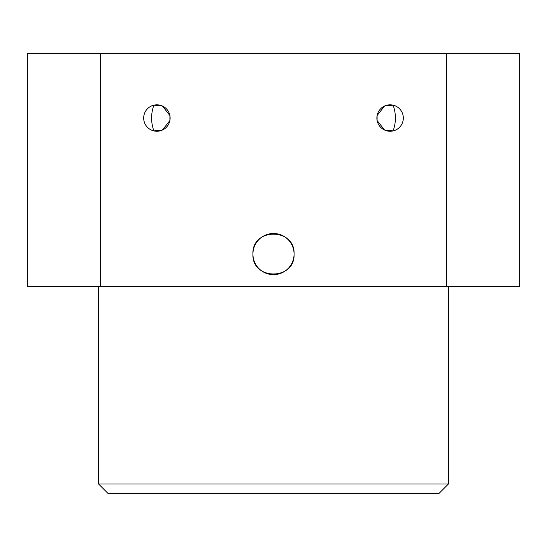 <?xml version="1.0" encoding="UTF-8"?>
<svg xmlns="http://www.w3.org/2000/svg" width="547" height="547" viewBox="0 0 547 547"><rect width="100%" height="100%" fill="white"/><g stroke="black" fill="none" stroke-linecap="round" stroke-linejoin="round"><path stroke-width="0.82" d="M377.088 115.636L377.088 120.436M377.109 120.531L384.582 130.063L393.115 130.918C396.165 122.33 396.165 113.742 393.115 105.161L384.582 106.015L377.109 115.54M376.869 118.036A13.231 13.231 0 0 1 396.712 106.583A13.231 13.231 0 0 1 396.712 129.495A13.231 13.231 0 0 1 376.869 118.036M169.891 115.54L162.418 106.015L153.885 105.161C150.835 113.742 150.835 122.33 153.885 130.918L162.418 130.063L169.891 120.531M169.912 120.436L169.912 115.636M143.676 118.036A13.231 13.231 0 0 1 163.519 106.583A13.231 13.231 0 0 1 163.519 129.495A13.231 13.231 0 0 1 143.676 118.036M294.067 254.068C295.332 227.538 251.668 227.538 252.933 254.068C251.668 280.597 295.332 280.597 294.067 254.068A20.567 20.567 0 0 1 263.216 271.88A20.567 20.567 0 0 1 263.216 236.256A20.567 20.567 0 0 1 294.067 254.068M108.32 493.743L438.68 493.743L448.396 484.02L98.604 484.02L108.32 493.743M273.5 286.457L100.292 286.457L100.292 53.257L446.708 53.257L446.708 286.457L273.5 286.457M100.292 53.257L27.35 53.257L27.35 286.457L100.292 286.457M446.708 53.257L519.65 53.257L519.65 286.457L446.708 286.457M98.604 286.457L98.604 484.02M448.396 286.457L448.396 484.02"/></g></svg>
